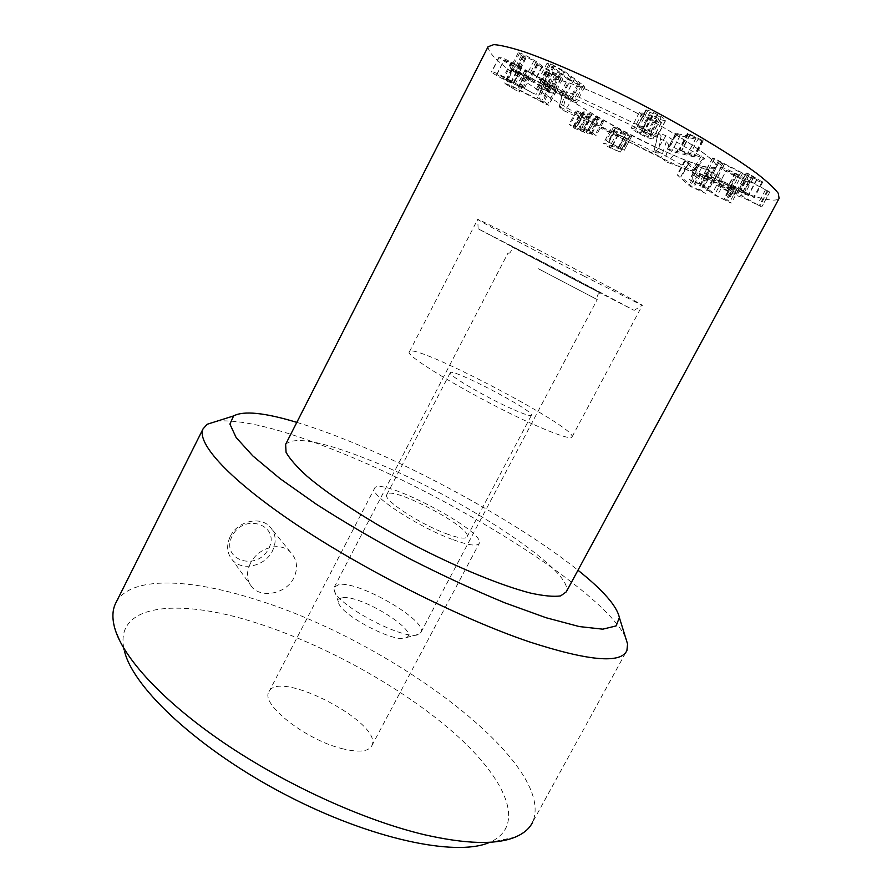 <?xml version="1.0" encoding="UTF-8"?>
<svg xmlns="http://www.w3.org/2000/svg" width="892" height="892" viewBox="0 0 892 892"><rect width="100%" height="100%" fill="white"/><g stroke="black" fill="none" stroke-linecap="round" stroke-linejoin="round"><path stroke-width="0.67" stroke-dasharray="4.46 3.34" d="M667.996 149.154L687.598 154.048L679.47 149.622L694.656 157.025L671.81 151.395L667.361 149.098L667.996 149.154L676.314 133.432L675.668 133.41L680.128 135.707L703.275 140.825L688.044 133.443L688.345 134.19L679.804 150.324M688.345 134.19L696.173 137.903L676.314 133.432M696.173 137.903L687.598 154.048M696.094 137.847L687.509 154.004M689.761 134.926L681.209 151.06M639.564 112.158C639.921 113.217 642.719 115.202 647.949 118.09C654.572 121.568 658.987 123.141 661.195 122.817L658.619 119.305L665.555 120.754C666.045 119.829 663.425 117.777 657.672 114.611C652.219 111.768 648.451 110.218 646.365 109.972L647.425 111.288L656.401 114.923C659.612 116.685 661.095 117.856 660.838 118.413L660.604 118.569C659.288 118.781 656.746 117.889 652.989 115.893L649.978 114.756L651.952 116.306C655.609 118.313 657.281 119.628 656.969 120.264L656.735 120.42C655.587 120.721 653 119.829 648.997 117.722L642.273 112.927L639.609 112.024L631.213 128.058L633.9 128.872L640.668 133.566C644.66 135.662 647.224 136.599 648.339 136.364L648.562 136.22C648.841 135.651 647.146 134.369 643.5 132.373L641.504 130.868L644.492 132.038C648.25 134.023 650.77 134.948 652.041 134.804L647.793 131.269L637.245 126.329L649.019 131.024C654.773 134.19 657.426 136.186 656.969 137.011L650.112 135.406L652.799 138.751C650.647 138.962 646.265 137.335 639.653 133.867C634.424 130.99 631.614 129.05 631.213 128.058M642.273 112.927L633.9 128.872M648.997 117.722L640.668 133.566M656.735 120.42L648.339 136.364M651.952 116.306L643.5 132.373M652.989 115.893L644.492 132.038M660.604 118.569L652.041 134.804M656.401 114.923L647.793 131.269M649.933 112.269L641.359 128.559M646.365 109.972L637.78 126.307M657.672 114.611L649.019 131.024M665.198 120.989L656.635 137.223M658.619 119.305L650.145 135.406M658.597 119.316L650.112 135.406M661.195 122.817L652.799 138.751M647.949 118.09L639.653 133.867M506.31 80.213L496.733 74.437L504.326 77.615L513.814 83.346L506.31 80.213L513.747 65.707L504.248 60.065L496.799 74.627M504.248 60.065L511.818 62.975L504.326 77.615M511.818 62.975L521.24 68.573L513.759 83.157M521.24 68.573L513.747 65.707M541.533 79.254L545.536 81.083L543.652 79.812L511.183 62.027C503.534 58.259 499.475 56.62 499.007 57.11L499.107 57.501C500.434 59.084 505.619 62.184 514.673 66.777C522.088 70.435 526.057 72.04 526.581 71.605L525.076 70.1L541.533 79.254L534.029 93.827L517.572 84.718L519.099 86.167L507.258 81.25C498.227 76.645 493.031 73.579 491.682 72.062L491.559 71.706C492.005 71.26 496.041 72.932 503.668 76.712L534.029 93.827M525.076 70.1L517.572 84.718M524.964 70.055L517.46 84.673M526.525 71.338L519.033 85.911M514.673 66.777L507.258 81.25M499.107 57.501L491.682 72.062M511.183 62.027L503.668 76.712M521.853 67.703L514.327 82.376M543.652 79.812L536.114 94.418M554.646 90.661L556.017 90.973L549.628 85.677L546.45 83.926L544.979 83.592L549.896 87.65L518.999 71.628L511.428 69.007L524.329 76.902L526.615 77.637L516.825 72.107L520.783 73.077L554.646 90.661L547.298 104.866L513.48 87.304L509.577 86.256L517.104 90.973L504.181 83.168L511.685 85.888L542.537 101.9L537.575 97.964L539.013 98.332L542.191 100.071L548.658 105.211L547.298 104.866M516.825 72.107L509.577 86.256M523.894 76.11L516.646 90.226M525.243 77.325L518.018 91.408M524.329 76.902L517.104 90.973M512.276 70.033L505.039 84.16M549.784 87.594L542.425 101.844M549.896 87.65L542.537 101.9M546.45 83.926L539.013 98.332M556.017 90.973L548.658 105.211M582.788 131.548L573.143 126.452L580.915 129.552L583.535 131.548L582.788 131.548L589.824 118.034L582.777 114.99L575.775 128.448M582.777 114.99L580.168 112.938L580.893 112.905L573.857 126.452M580.893 112.905L588.04 115.982L580.96 129.574M588.04 115.982L580.937 129.563M587.995 115.96L590.593 118.012L589.824 118.034M582.799 129.964L579.8 127.679L580.703 127.679L588.999 131.302L592.009 133.599L582.799 129.964L589.913 116.328L586.936 113.975L587.861 113.942L580.703 127.679M587.861 113.942L596.191 117.51L588.999 131.302M596.191 117.51L599.179 119.862L598.197 119.896L591.05 133.588M598.197 119.896L589.913 116.328M593.715 118.892L603.349 121.914C603.594 121.39 601.866 120.041 598.164 117.878C592.433 114.655 587.817 112.648 584.327 111.868L582.978 111.924L584.204 113.418L576.132 110.931L580.915 114.644C586.289 117.632 590.448 119.439 593.392 120.074L594.551 120.041L593.671 118.881L586.579 132.473L587.493 133.577L573.935 128.058L569.118 124.434L577.113 127.054L575.853 125.627L577.169 125.627C580.614 126.486 585.208 128.515 590.939 131.726L596.179 135.662L586.635 132.484M601.855 121.97L594.719 135.64M593.671 118.881L586.579 132.473M593.392 120.074L586.356 133.566M580.915 114.644L573.935 128.058M577.403 110.876L570.356 124.434M584.16 113.407L577.068 127.043M584.204 113.418L577.113 127.054M584.327 111.868L577.169 125.627M598.164 117.878L590.939 131.726M613.551 127.01L626.006 133.978L610.641 129.674C610.329 130.433 612.715 132.194 617.799 134.948L627.388 138.706L618.468 134.636L614.488 131.626L631.536 136.521L624.322 150.257L607.452 145.061L611.455 148.005L620.353 152.108L610.819 148.262C605.746 145.519 603.338 143.802 603.605 143.11L618.825 147.682L606.348 140.769L624.322 150.257L631.558 136.509L615.703 127.801L613.551 127.01L606.348 140.769M618.468 134.636L611.455 148.005M623.854 136.788L616.807 150.202M620.353 152.108L627.388 138.706L620.353 152.119M627.199 138.739L620.163 152.131M617.799 134.948L610.819 148.262M626.006 133.978L618.814 147.682L626.017 133.967M629.986 135.372L622.761 149.131M688.289 162.679L684.755 161.084L697.444 172.925L713.054 179.76L705.962 174.988L707.824 176.872L699.886 173.572L688.289 162.679L680.875 176.638L692.549 187.097L700.543 190.52L698.648 188.714L705.773 193.397L690.23 186.473L677.351 175.033L680.875 176.638M699.796 173.505L692.549 187.097M699.886 173.572L692.649 187.164M700.644 174.698L693.43 188.234M696.161 171.855L688.936 185.425M685.257 160.984L677.842 174.955M709.965 170.372L698.157 166.514L708.571 170.528L721.918 181.188L738.788 189.171L731.819 184.399L734.183 186.662L733.079 186.461L724.527 182.08L709.965 170.372L702.372 184.599L717.079 195.984L725.62 200.377L726.701 200.589L724.304 198.414L731.317 203.097L714.503 195.058L701.023 184.689L690.676 180.574L702.372 184.599M733.079 186.461L725.62 200.377M732.287 185.034L724.795 199.016M735.064 186.049L727.549 200.064M735.766 186.506L728.251 200.51M736.859 188.836L729.411 202.707M708.683 170.595L701.123 184.755M708.571 170.528L701.023 184.689M698.157 166.514L690.676 180.574M706.843 168.789L699.25 183.016M714.381 158.564L712.675 158.152L718.45 163.336L721.773 165.143L723.735 165.8L719.365 161.731L752.848 178.846C758.746 181.433 762.013 182.537 762.671 182.169L749.38 174.096L746.392 173.115L757.118 179.437L751.421 177.497L714.381 158.564L706.23 173.851L743.192 192.795L748.845 194.813L738.108 188.558L741.074 189.572L754.387 197.556L744.653 194.099L711.091 176.917L715.518 180.73L713.712 180.229L710.4 178.422L704.535 173.405L706.23 173.851M756.851 178.991L748.566 194.389M749.325 174.743L741.04 190.174M748.31 173.605L740.003 189.071M749.38 174.096L741.074 189.572M762.236 181.399L753.93 196.82M719.365 161.731L711.225 176.984M719.231 161.675L711.091 176.917M721.773 165.143L713.712 180.229M712.675 158.152L704.535 173.405M736.391 194.099L727.727 190.643L718.45 185.112L727.125 188.669L736.391 194.099L744.396 179.203L735.677 175.824L727.727 190.643M735.677 175.824L726.389 170.327L718.439 185.201M726.389 170.327L735.131 173.717L727.125 188.669M735.131 173.717L744.396 179.203M746.047 178.79L735.041 173.026C726.289 168.778 721.606 166.927 720.992 167.484L720.981 167.663C721.595 168.922 726.646 171.933 736.134 176.694C744.597 180.797 749.168 182.615 749.849 182.135L748.778 180.953L769.774 192.059L746.047 178.79L737.985 193.776L761.735 206.966L741.843 197.02C741.207 197.433 736.658 195.582 728.218 191.457C718.74 186.696 713.689 183.707 713.031 182.525L713.043 182.358C713.622 181.868 718.272 183.763 727.002 188.022L737.985 193.776M735.041 173.026L727.002 188.022M768.079 190.899L760.017 205.829M769.774 192.059L761.735 206.944L769.774 192.059M748.778 180.953L740.75 195.894M748.644 180.898L740.616 195.839M749.871 182.024L741.865 196.92M736.134 176.694L728.218 191.457M720.981 167.663L713.031 182.525M548.457 73.01L562.54 79.154C562.74 78.574 560.354 76.69 555.37 73.501L542.526 66.331L536.159 61.459C529.246 57.121 523.76 54.3 519.713 52.974L518.152 52.851L522.422 56.508L525.979 58.236L523.381 55.806L524.284 55.884L533.873 60.868L538.188 64.235L536.75 64.068L538.199 65.194L552.862 72.765L557.4 76.266L545.971 71.248L548.457 73.01L540.563 88.319L538.054 86.602L548.48 91.553L544.867 88.275L530.216 80.704L528.766 79.611L530.171 79.812L525.823 76.545L516.245 71.561L515.364 71.449L517.996 73.802L514.45 72.062L510.135 68.517L511.662 68.684C515.676 70.078 521.151 72.899 528.086 77.169L534.386 81.852L547.353 89.044L554.579 94.552L540.563 88.319M546.283 71.271L538.378 86.636M556.418 76.166L548.48 91.553M552.862 72.765L544.867 88.275M541.868 67.045L533.884 82.555M537.285 64.157L529.29 79.711M533.873 60.868L525.823 76.545M524.284 55.884L516.245 71.561M525.143 57.467L517.148 73.055M521.285 55.75L513.301 71.327M519.713 52.974L511.662 68.684M536.159 61.459L528.086 77.169M542.403 66.253L534.386 81.852M542.526 66.331L534.498 81.919M555.37 73.501L547.353 89.044M560.89 78.987L552.951 94.34M553.118 89.055L543.886 81.919L553.23 86.357L571.627 99.949L562.428 95.589L553.118 89.055L561.269 73.255L552.817 66.855L544.588 82.811M552.817 66.855L552.126 65.919L554.188 66.387L561.514 70.323L553.23 86.357M561.514 70.323L579.153 83.402L570.991 99.124M579.153 83.402L579.767 84.272L577.704 83.781L570.523 79.934L562.428 95.589M570.523 79.934L561.269 73.255M567.758 79.065L580.96 86.201L584.628 87.059L583.413 85.364L564.335 71.193L550.743 63.845L547.13 63.009L548.547 64.893L567.758 79.065L559.685 94.675L540.329 80.838L538.88 79.042L542.447 79.945L556.028 87.271L575.24 101.108L576.5 102.725L572.876 101.777L559.685 94.675M548.547 64.893L540.329 80.838M564.335 71.193L556.028 87.271M583.413 85.364L575.24 101.108M488.035 46.797C488.348 55.505 510.168 73.144 553.486 99.703C636.107 150.77 769.696 210.98 779.095 198.425M684.978 140.379C635.082 108.345 550.197 71.059 549.595 80.024C540.028 91.274 709.173 179.693 716.131 167.094C717.859 163.704 707.479 154.795 684.978 140.379M446.156 533.661C458.622 538.244 465.591 539.292 467.085 536.794C472.66 527.674 389.57 484.233 386.738 494.781C382.757 499.665 419.418 523.872 446.156 533.661M511.963 408.904C485.817 397.308 447.661 374.874 450.226 372.778C450.538 367.025 534.475 410.9 531.442 415.237C530.64 416.441 524.139 414.323 511.963 408.904M534.219 424.759C558.058 435.274 570.668 439.321 572.051 436.902C576.89 427.502 411.279 340.934 409.372 351.849C403.563 355.618 481.368 401.467 534.219 424.759M285.63 444.35C294.349 436.188 321.655 441.172 367.56 459.313C455.656 493.544 575.407 570.646 566.275 591.864M560.321 107.196L657.995 153.669L654.327 149.722L656.501 150.636L692.894 171.353L667.495 162.4L664.83 160.961L661.362 157.248L562.662 110.028L559.273 106.85L560.321 107.196L566.699 91.463L563.253 90.683L566.532 93.883L573.188 97.841L666.268 141.739L668.788 144.593L678.121 149.666L704.78 158.486L665.978 135.74L658.296 132.607L661.106 135.907L566.699 91.463M661.106 135.907L657.995 153.669M666.268 141.739L661.362 157.248M342.383 597.807C339.328 598.264 338.023 599.692 338.469 602.1C339.15 614.41 396.884 644.593 406.362 637.59C420.6 631.603 359.978 594.183 342.383 597.807M339.083 584.505L334.31 587.07L334.121 589.623C334.723 604.642 407.778 642.831 419.173 634.089L420.924 632.35C428.048 620.921 359.086 580.815 339.083 584.505M538.01 268.559L597.239 299.601L538.01 268.559M579.321 282.285L478.134 228.798L557.623 269.652L634.156 310.36L579.321 282.285M584.048 276.152L642.285 305.376C643.979 305.61 607.184 285.741 561.737 261.992C516.301 238.231 477.811 218.741 477.722 219.354L477.733 219.41C478.402 220.614 535.836 251.21 584.048 276.152M652.777 145.898C689.126 162.901 710.244 169.971 716.131 167.094C720.268 162.801 685.324 138.338 639.274 114.299C593.269 90.215 552.025 74.839 549.595 80.024C544.521 86.011 601.777 121.959 652.777 145.898M232.143 536.047C219.967 559.931 257.007 572.118 268.659 548.591C281.036 525.243 244.285 512.086 232.143 536.047M230.281 536.404C237.339 521.385 259.628 515.855 269.585 526.392C275.873 533.238 276.843 541.399 272.484 550.888C265.292 566.141 242.223 571.582 232.455 560.031C226.869 553.308 226.144 545.436 230.281 536.404M250.373 563.454C246.014 572.753 246.582 580.681 252.09 587.237C261.802 598.565 286.265 593.704 293.814 577.983C298.285 568.081 297.192 559.485 290.513 552.193C279.988 541.009 257.755 547.866 250.373 563.454M341.692 748.544C358.417 752.681 368.463 751.766 371.797 745.79C384.207 723.646 278.092 668.175 268.849 691.969C260.531 704.122 305.432 739.669 341.692 748.544M452.188 539.37C417.188 526.615 369.098 494.826 374.428 488.548C378.364 474.89 486.296 531.32 479.26 543.351C477.365 546.606 468.345 545.28 452.188 539.37M116.172 602.234C130.834 575.708 190.041 578.328 256.539 599.792C389.202 640.289 557.032 763.362 532.758 821.945L626.909 650.513M515.052 837.175L489.017 842.628C527.651 826.36 505.708 778.437 453.861 732.845C401.5 686.929 323.662 644.002 254.265 622.259C176.705 597.517 111.344 603.973 124.757 652.197L114.667 627.868M625.548 637.468C603.037 589.824 450.348 495.517 333.575 449.78C281.058 428.896 242.278 419.329 217.235 421.091M296.824 422.373C312.412 427.09 329.382 433.144 347.735 440.559C426.577 472.303 522.812 526.046 577.971 570.222M688.044 133.443L679.47 149.622M690.475 134.38L681.878 150.57M698.637 138.115L690.018 154.349M702.238 139.944L693.608 156.178M702.472 140.78L693.876 156.959M680.128 135.707L671.81 151.395M676.627 134.213L668.331 149.889M639.664 111.991L631.302 127.902M643.946 114.187L635.583 130.098M651.617 116.127L643.165 132.194M652.699 115.737L644.202 131.882M647.425 111.288L638.873 127.556M645.875 109.984L637.301 126.296M543.239 80.157L535.735 94.719M545.525 81.016L537.999 95.611M550.832 88.743L543.496 102.959M528.633 76.98L521.318 91.207M520.783 73.077L513.48 87.304M526.615 77.637L519.367 91.742M518.999 71.628L511.685 85.888M530.071 77.125L522.734 91.397M544.979 83.592L537.575 97.964M549.628 85.677L542.191 100.071M629.975 136.197L622.783 149.889M617.387 132.139L610.306 145.652M614.488 131.626L607.452 145.061M625.805 137.535L618.758 150.971M610.697 129.608L603.661 143.055M614.766 130.332L607.675 143.88M615.157 128.214L607.965 141.94M615.703 127.801L608.489 141.583M688.758 163.069L681.343 177.017M707.824 176.872L700.543 190.52M707.813 176.794L700.521 190.453M705.94 175.445L698.637 189.126M705.962 174.988L698.648 188.714M709.029 176.727L701.714 190.442M712.496 179.225L705.204 192.873M712.307 179.548L705.026 193.174M697.444 172.925L690.23 186.473M684.755 161.084L677.351 175.033M712.084 171.911L704.513 186.105M720.067 178.902L712.596 192.873M724.527 182.08L717.079 195.984M731.819 184.399L724.304 198.414M721.918 181.188L714.503 195.058M715.663 176.739L708.192 190.698M701.38 168.153L693.887 182.213M697.399 165.689L689.906 179.783M718.584 160.627L710.422 175.925M742.657 173.226L734.451 188.502M751.421 177.497L743.192 192.795M746.392 173.115L738.108 188.558M752.848 178.846L744.653 194.099M740.583 172.858L732.41 188.089M723.602 165.611L715.518 180.73M718.45 163.336L710.4 178.422M767.131 191.011L759.103 205.907M765.358 190.096L757.33 204.982M547.309 72.308L539.415 87.639M549.115 72.676L541.199 88.04M541.678 66.989L533.706 82.499M537.129 64.112L529.134 79.656M525.722 58.214L517.739 73.768M522.422 56.508L514.45 72.062M554.188 66.387L545.915 82.432M570.869 77.102L562.64 92.98M577.704 83.781L569.598 99.425M557.611 71.795L549.472 87.561M550.743 63.845L542.447 79.945M574.582 78.585L566.342 94.507M580.96 86.201L572.876 101.777M658.452 132.919L654.371 149.811M665.978 135.74L656.501 150.636M701.48 155.944L691.936 170.64M703.353 158.23L692.493 171.264M678.121 149.666L667.495 162.4M668.788 144.593L664.83 160.961M573.188 97.841L564.569 111.154M566.532 93.883L562.662 110.028M563.253 90.683L559.351 106.951M541.043 261.3L512.086 246.415L531.532 257.041L602.49 293.769L541.043 261.3M687.464 133.432L678.901 149.577M703.275 140.825L694.656 157.025M675.668 133.41L667.361 149.098M639.609 112.024L631.257 127.935M656.969 120.264L648.562 136.22M649.911 114.812L641.437 130.912M660.838 118.413L652.275 134.67M645.808 110.028L637.245 126.329M665.555 120.754L656.969 137.011M661.563 122.561L653.145 138.528M496.733 74.437L504.181 59.853M513.814 83.346L521.296 68.784M526.581 71.605L519.099 86.167M499.007 57.11L491.559 71.706M545.536 81.083L538.021 95.667M516.356 71.527L509.087 85.699M526.815 77.872L519.579 91.965M511.428 69.007L504.181 83.168M544.789 83.357L537.374 97.741M556.173 91.185L548.825 105.412M573.143 126.452L580.168 112.938M583.535 131.548L590.593 118.012M579.8 127.679L586.936 113.975M592.009 133.599L599.179 119.862M594.551 120.041L587.493 133.577M576.132 110.931L569.118 124.434M582.978 111.924L575.853 125.627M603.349 121.914L596.179 135.662M614.432 131.67L607.407 145.106M610.641 129.674L603.605 143.11M707.925 176.895L700.633 190.542M705.249 174.799L697.934 188.502M713.054 179.76L705.773 193.397M684.565 160.816L677.162 174.776M734.183 186.662L726.701 200.589M731.518 184.354L724.003 198.358M738.788 189.171L731.317 203.097M697.009 165.622L689.505 179.705M757.118 179.437L748.845 194.813M746.269 172.925L737.974 188.368M762.671 182.169L754.387 197.556M723.735 165.8L715.652 180.909M712.563 157.962L704.412 173.226M736.379 194.177L744.374 179.292M718.45 185.112L726.4 170.238M749.849 182.135L741.843 197.02M720.992 167.484L713.043 182.358M545.971 71.248L538.054 86.602M557.4 76.266L549.439 91.686M536.75 64.068L528.766 79.611M538.188 64.235L530.171 79.812M523.381 55.806L515.364 71.449M525.979 58.236L517.996 73.802M518.152 52.851L510.135 68.517M562.54 79.154L554.579 94.552M543.886 81.919L552.126 65.919M571.627 99.949L579.767 84.272M547.13 63.009L538.88 79.042M584.628 87.059L576.5 102.725M467.085 536.794L531.442 415.237M386.738 494.781L450.226 372.778M572.051 436.902L642.285 305.376M409.372 351.849L477.722 219.354M654.327 149.722L658.296 132.607M692.894 171.353L704.78 158.486M559.273 106.85L562.997 90.282M406.362 637.59L419.173 634.089M338.469 602.1L334.121 589.623M420.924 632.35L597.239 299.601M334.31 587.07L508.039 252.96M508.429 253.161C510.893 253.997 512.688 246.894 511.506 246.694L600.204 293.067C597.93 293.535 596.859 295.665 597.004 299.467M634.156 310.36L642.117 305.354M478.134 228.798L477.733 219.41M290.513 552.193L269.585 526.392M252.09 587.237L232.455 560.031M371.797 745.79L479.26 543.351M268.849 691.969L374.428 488.548"/><path stroke-width="1.34" d="M285.63 444.35L286.053 452.289C289.666 458.789 296.702 466.784 307.149 476.306C330.742 496.376 370.436 522.076 414.334 545.246C458.388 568.048 501.538 585.665 530.528 593.091C543.819 595.979 553.865 596.904 560.689 595.878L566.275 591.864L779.095 198.425L778.303 193.352C774.557 188.29 767.243 181.544 756.383 173.126C731.864 155.085 690.553 130.143 644.938 106.137C599.156 82.354 554.445 62.328 524.607 51.959C510.96 47.566 500.68 45.113 493.778 44.6L488.035 46.797M532.758 821.945C529.67 828.49 523.771 833.563 515.052 837.175C496.13 844.925 466.037 844.122 424.737 834.789C364.56 820.64 286.064 785.016 224.316 743.136C162.567 701.201 122.683 657.248 114.667 627.868C112.102 618.357 112.359 610.318 115.414 603.761L116.172 602.234M124.757 652.197C134.313 689.148 199.585 749.871 284.782 794.337C369.924 838.915 455.299 856.956 489.017 842.628M217.235 421.091L207.2 424.257L203.03 428.918C196.329 443.212 229.422 479.896 297.582 525.388C365.542 570.791 461.153 618.725 528.989 641.749C588.441 661.039 621.077 663.96 626.909 650.513L627.578 644.024L625.548 637.468M577.971 570.222C603.17 590.337 616.963 606.136 619.383 617.61L616.038 625.95L602.724 629.172L579.254 626.563L546.194 617.766L505.017 602.903C474.243 590.181 442.153 575.318 408.759 558.314C375.677 540.563 344.925 522.578 316.504 504.348L279.976 478.591L252.837 455.912L236.112 437.504L229.913 424.09L233.615 415.928C243.672 410.521 264.746 412.662 296.824 422.373M285.306 444.985L488.247 46.373M115.414 603.761L203.03 428.918M233.615 415.928L207.2 424.257M619.383 617.61L627.578 644.024"/></g></svg>
